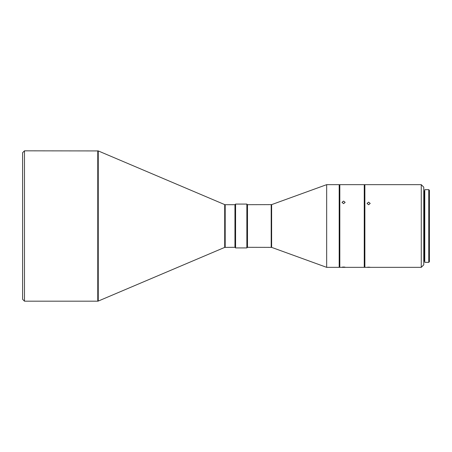 <?xml version="1.0" encoding="UTF-8"?>
<svg xmlns="http://www.w3.org/2000/svg" width="452" height="452" viewBox="0 0 452 452"><rect width="100%" height="100%" fill="white"/><g stroke="black" fill="none" stroke-linecap="round" stroke-linejoin="round"><path stroke-width="0.68" d="M343.582 203.66L345.147 202.36L343.582 201.089L342.011 202.36L343.582 203.66M339.819 226L339.819 184.653L364.25 184.653L364.25 267.347L339.819 267.347L339.819 226M343.582 267.03C341.559 267.155 341.559 267.239 343.582 267.296C345.599 267.239 345.599 267.155 343.582 267.03C341.559 267.155 341.559 267.239 343.582 267.296C345.599 267.239 345.599 267.155 343.582 267.03M326.666 226L326.666 184.653L339.192 184.653L339.192 267.347L326.666 267.347L326.666 226M368.634 204.762L370.205 203.428L368.634 202.134L367.069 203.428L368.634 204.762M364.877 226L364.877 184.653L421.258 184.653L421.258 267.347L364.877 267.347L364.877 226M421.258 184.653L423.761 187.162L423.761 264.838L421.258 267.347M368.634 267.172C366.617 267.256 366.617 267.313 368.634 267.341C370.657 267.313 370.657 267.256 368.634 267.172C366.617 267.256 366.617 267.313 368.634 267.341C370.657 267.313 370.657 267.256 368.634 267.172M271.624 204.626L271.624 247.374L247.487 247.3L247.487 204.7L271.624 204.626L326.666 184.653M423.761 190.919L424.388 190.919L424.388 261.081L424.767 261.454M247.487 247.3L246.86 247.928L246.86 204.072L247.487 204.7M225.192 247.3L225.192 204.7L224.7 204.603L224.7 247.397L234.955 247.3L235.582 247.928L235.582 204.072L246.86 204.072M234.955 247.3L234.955 204.7L235.582 204.072M424.767 226L424.767 189.665L428.773 189.665L428.773 262.335L424.767 262.335L424.767 226M428.773 189.665L429.4 190.292L429.4 261.708L428.773 262.335M24.481 150.827L22.6 152.708L22.6 299.292L24.481 301.173L24.481 150.827L98.253 150.928L98.253 301.072L97.768 301.173L97.768 150.827M271.194 247.3L271.194 204.7M339.192 189.043L339.819 189.043M364.25 189.043L364.877 189.043M424.388 190.919L424.767 190.546M225.192 204.7L234.955 204.7M224.7 204.603L98.253 150.928M339.192 262.957L339.819 262.957M364.25 262.957L364.877 262.957M271.624 247.374L326.666 267.347M423.761 261.081L424.388 261.081M235.582 247.928L246.86 247.928M224.7 247.397L98.253 301.072M24.481 301.173L97.768 301.173"/></g></svg>

